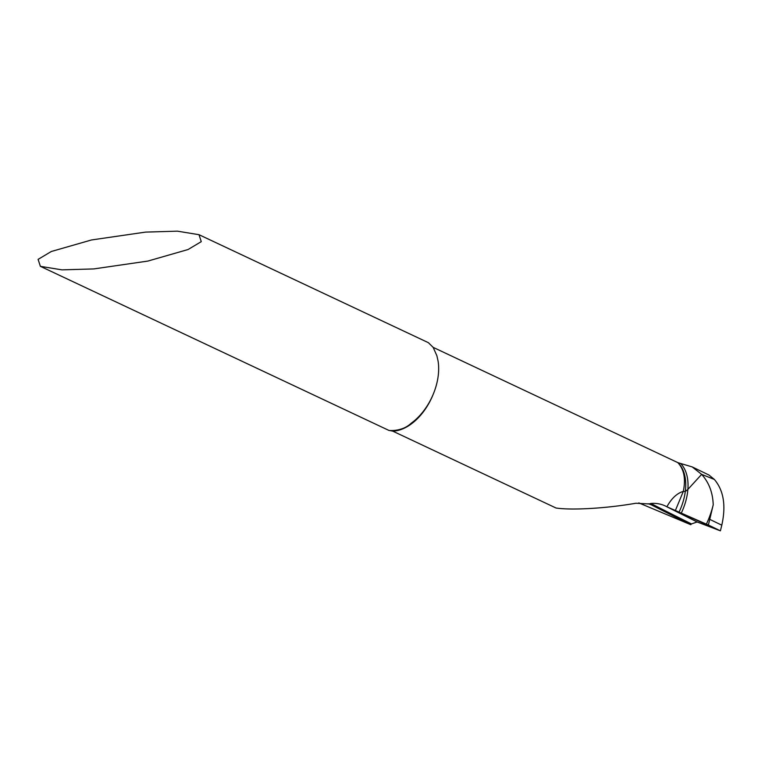 <?xml version="1.0" encoding="UTF-8"?>
<svg xmlns="http://www.w3.org/2000/svg" width="762" height="762" viewBox="0 0 762 762"><rect width="100%" height="100%" fill="white"/><g stroke="black" fill="none" stroke-linecap="round" stroke-linejoin="round"><path stroke-width="1.14" d="M147.838 261.08L93.802 268.919L61.951 269.862L40.376 266.329L38.1 259.375L51.302 251.498L91.535 239.954L145.571 232.105L177.422 231.162L198.996 234.696L201.273 241.649L188.062 249.526L147.838 261.08M198.996 234.696L428.396 342.69L433.168 347.396L436.874 355.711L438.083 361.112A48.092 30.004 115.2 0 1 432.806 395.24A48.092 30.004 115.2 0 1 411.204 423.234C399.174 434.692 380.619 428.539 392.744 431.14L556.041 508.016C571.814 510.426 606.838 508.33 635.899 503.244L649.034 503.939L651.253 504.815A1157.04 45.749 -156.6 0 0 690.743 524.685L691.458 523.932A1156.487 45.73 23.4 0 1 650.815 503.472L649.034 503.939M392.182 430.882L392.744 431.14A48.092 30.004 -64.8 0 0 432.892 395.049M677.637 462.458C684.019 469.049 685.905 478.688 683.314 491.385L685.286 491.528L687.886 489.404L701.65 474.374L692.229 466.925L677.913 462.667L433.13 347.348M692.229 466.925L709.031 475.069L714.356 479.441L701.65 474.374L714.356 479.441C723.671 490.433 726.148 505.673 721.795 525.189L720.404 530.838L697.144 521.97L691.458 523.932M638.804 502.891L690.743 524.685M713.213 504.844C712.822 492.652 708.965 482.498 701.65 474.374L687.886 489.404L685.286 491.528L683.314 491.385C676.999 493.252 671.522 498.386 666.883 506.778A1149.82 45.463 -156.6 0 0 697.144 521.97L666.883 506.778L720.404 530.838L697.144 521.97A1149.82 45.463 -156.6 0 1 666.883 506.778L708.384 525.028L713.213 504.844A67.494 41.967 118.1 0 1 706.336 524.266M650.815 503.472C656.634 502.977 661.987 504.082 666.883 506.778C671.513 498.396 676.989 493.262 683.314 491.385L675.284 510.74M708.384 525.028L720.404 530.838M710.127 519.541L721.795 525.189M648.433 503.758L651.253 504.815M680.657 463.496A47.987 29.842 118.1 0 1 687.886 489.404A47.987 29.842 118.1 0 1 681.114 513.483M677.913 462.667A47.177 29.337 118.1 0 1 685.286 491.528A47.177 29.337 118.1 0 1 678.885 512.483M40.376 266.329L388.972 430.444"/></g></svg>
